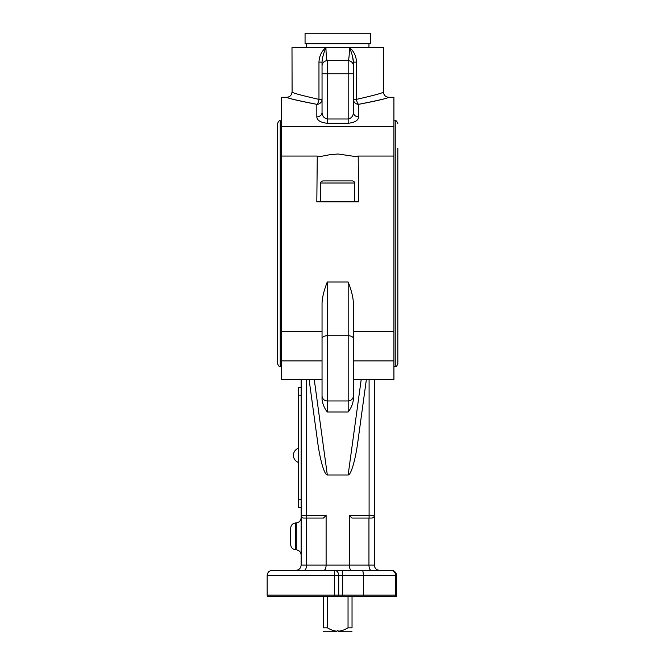 <?xml version="1.0" encoding="UTF-8"?>
<svg xmlns="http://www.w3.org/2000/svg" width="665" height="665" viewBox="0 0 665 665"><rect width="100%" height="100%" fill="white"/><g stroke="black" fill="none" stroke-linecap="round" stroke-linejoin="round"><path stroke-width="1" d="M351.727 180.913L322.833 180.913C320.987 181.686 320.289 182.385 320.738 183.008L354.711 183.008C355.243 182.567 354.545 181.869 352.625 180.913L351.727 180.913M397.836 123.416C396.664 120.98 395.791 120.107 395.226 120.806L395.226 366.473C395.858 367.138 396.731 366.265 397.836 363.863L397.836 148.245M277.613 123.416L277.613 363.863C278.768 366.29 279.641 367.163 280.231 366.473L280.231 120.806C279.591 120.141 278.718 121.013 277.613 123.416M291.993 92.053C291.677 95.228 289.94 96.974 286.765 97.281L281.536 97.281L281.536 126.383L393.921 126.383L393.921 97.281L388.693 97.281C385.517 96.974 383.772 95.228 383.464 92.053L383.464 47.622L325.925 47.622C321.577 51.18 319.258 56.01 318.967 62.119L322.043 62.119L322.043 73.757L322.043 62.119C322.209 58.296 323.498 53.466 325.925 47.622L291.993 47.622L292.093 92.094M318.967 99.359C301.844 95.494 292.849 93.058 291.993 92.053C292.849 93.058 301.835 95.494 318.967 99.359A5.229 2.128 -81.8 0 1 316.823 104.33A5.229 4.979 180 0 0 322.043 99.359L318.967 99.359L318.967 62.119M356.49 99.359L353.406 99.359A5.229 4.979 180 0 0 358.635 104.33C376.714 100.872 386.706 98.528 388.618 97.306C388.717 97.979 378.726 100.324 358.635 104.33A5.229 2.128 81.8 0 1 356.49 99.359C373.614 95.494 382.608 93.058 383.464 92.053C382.608 93.058 373.614 95.494 356.49 99.359L356.49 62.119C356.199 56.01 353.88 51.18 349.532 47.622C351.951 53.466 353.248 58.296 353.406 62.119L352.392 55.893M353.406 62.119L353.406 73.757L353.406 62.119L356.49 62.119M316.823 104.33C298.735 100.872 288.743 98.528 286.839 97.306C286.74 97.979 296.731 100.324 316.823 104.33L316.823 116.89C317.097 120.407 320.58 122.535 327.271 123.283L348.177 123.283C354.886 122.526 358.369 120.398 358.635 116.89A5.229 4.53 0 0 1 353.406 112.36L353.406 73.757L348.177 73.757L348.177 118.985L327.271 118.985C323.93 118.204 322.184 116.001 322.043 112.36L322.043 73.757L327.271 73.757L327.271 60.69A5.229 5.229 0 0 0 322.043 65.918A5.229 5.229 0 0 1 327.271 60.69C326.598 59.975 326.149 55.619 325.925 47.622M316.823 116.89A5.229 4.53 180 0 0 322.043 112.36M323.057 55.893L322.833 56.708M349.532 47.622C349.3 55.619 348.851 59.975 348.177 60.69A5.229 5.229 0 0 1 353.406 65.918A5.229 5.229 0 0 0 348.177 60.69L327.271 60.69M353.406 112.36C353.273 115.993 351.536 118.204 348.177 118.985L348.177 123.283M353.406 379.54L393.921 379.54L393.921 126.383M393.921 156.059L358.194 156.059L356.24 156.657L338.011 153.997L329.325 154.804L319.607 156.649L317.263 156.059L281.536 156.059L281.536 379.54L322.043 379.54M281.536 126.383L281.536 156.059M358.194 156.059L358.635 201.819L316.823 201.819L317.263 156.059M369.092 379.54L369.092 518.06L351.96 518.06L349.349 515.45L349.349 565.109L326.108 565.109L326.108 515.45L323.498 518.06L306.365 518.06L306.365 379.54M357.778 442.292L366.365 379.54L357.87 441.585A33.716 5.229 97.8 0 1 357.778 442.292A33.716 5.229 97.8 0 1 348.136 474.993L327.321 474.993A33.716 5.229 82.2 0 1 317.679 442.292A33.716 5.229 82.2 0 1 317.587 441.585L309.092 379.54L317.679 442.292M334.345 596.463L334.337 595.158L267.164 595.158L267.33 596.463L396.365 596.463A5.229 5.229 0 0 0 396.531 595.158L396.531 575.558A5.229 5.229 0 0 0 391.303 570.329L272.392 570.329C269.217 570.645 267.471 572.382 267.164 575.558L334.337 575.558L334.586 570.329A5.229 4.123 90 0 1 338.709 575.558L342.65 575.558L342.467 570.329M396.34 574.153L395.833 572.947L396.531 575.558L395.592 575.558L395.592 595.158A5.229 4.289 90 0 1 395.451 596.463M396.531 595.158A5.229 5.229 0 0 1 396.365 596.463A5.229 5.229 0 0 0 396.531 595.158L363.348 595.158L363.348 575.558L395.592 575.558A5.229 4.289 90 0 0 391.303 570.329M322.043 382.666L322.043 399.341C322.591 403.963 324.337 408.177 327.271 411.984L348.177 411.984C351.12 408.177 352.857 403.954 353.406 399.341L353.406 382.666M379.54 570.329C376.373 570.013 374.636 568.276 374.32 565.109L374.32 515.45A2.61 2.61 0 0 1 371.702 518.06A2.61 2.61 0 0 0 374.32 515.45L374.32 379.54M369.092 518.06L371.702 518.06M301.137 379.54L301.137 515.45A2.61 2.61 0 0 0 303.747 518.06L306.365 518.06M295.543 522.948C292.567 523.422 290.946 525.159 290.68 528.16L290.68 544.552C290.946 547.553 292.567 549.29 295.543 549.764L295.543 522.948L296.274 522.898L296.274 549.814C299.25 550.288 300.871 552.025 301.137 555.026M281.536 331.228L322.043 331.228L322.043 302.899C322.342 297.072 324.088 290.115 327.271 282.018L348.177 282.018C351.344 290.04 353.09 296.997 353.406 302.899L353.406 395.733A5.229 5.229 0 0 1 348.177 400.962L327.271 400.962A5.229 5.229 0 0 1 322.043 395.733L322.043 399.341M353.406 331.228L393.921 331.228M393.921 360.896L353.406 360.896M322.043 360.896L281.536 360.896M322.043 331.228L322.043 342.841M353.406 399.341L353.406 395.733M322.043 302.899L322.043 395.733A5.229 5.229 0 0 0 327.271 400.962L327.271 282.018M374.32 565.109L368.95 565.109C369.075 568.276 369.798 570.013 371.112 570.329M368.95 518.06L368.95 565.109L349.349 565.109C349.474 568.276 350.197 570.013 351.511 570.329L358.635 570.329M304.346 570.329C305.651 570.013 306.374 568.276 306.507 565.109L326.108 565.109C325.975 568.276 325.26 570.013 323.946 570.329L351.511 570.329M326.108 515.45L301.137 515.45L301.137 565.109C300.821 568.276 299.075 570.013 295.908 570.329M301.137 565.109L306.507 565.109L306.507 518.06M362.259 570.329C362.924 570.628 363.281 572.374 363.348 575.558L342.65 575.558L342.65 595.158L338.709 595.158A5.229 4.123 90 0 1 338.576 596.463M342.641 596.463L342.65 595.158L363.348 595.158L363.314 596.463M298.527 387.387L301.137 387.387L298.527 387.387L298.527 507.611L301.137 507.611M323.414 631.16L324.005 631.75L336.424 631.75L337.022 631.143C334.337 631.093 331.128 629.988 327.413 627.827L323.414 627.827C323.414 632.34 323.414 632.34 323.414 627.827C323.414 632.34 323.414 632.34 323.414 627.827L323.414 596.463M327.413 627.827L327.413 596.463M352.034 596.463L352.034 627.827C352.034 632.34 352.034 632.34 352.034 627.827C352.034 632.34 352.034 632.34 352.034 627.827L348.044 627.827C344.329 629.988 341.12 631.093 338.427 631.143L339.034 631.75L351.444 631.75L352.034 631.16M339.034 631.75L337.729 630.445L336.424 631.75M348.044 596.463L348.044 627.827M330.064 43.707L305.06 43.707L305.06 33.25L370.397 33.25L370.397 43.707L330.064 43.707M358.635 116.89L358.635 104.33M348.177 60.69L348.177 73.757L327.271 73.757L327.271 123.283M374.32 515.45L349.349 515.45M338.709 595.158L334.337 595.158L334.337 575.558L338.709 575.558L338.709 595.158M361.203 379.54L348.136 474.993M327.321 474.993L314.254 379.54M348.177 282.018L348.177 335.734A5.229 2.926 0 0 1 353.406 338.66M322.043 338.66A5.229 2.926 180 0 1 327.271 335.734L348.177 335.734L348.177 411.984M327.271 411.984L327.271 400.962M298.527 395.226L301.137 395.226M301.137 499.764L298.527 499.764M298.502 448.218L298.502 448.218A7.523 7.523 0 0 0 298.502 462.449L298.502 462.449M320.738 183.008L320.738 201.819M354.711 183.008L354.711 201.819M395.226 120.806L393.921 120.806M395.226 366.473L393.921 366.473M281.536 120.806L280.231 120.806M281.536 366.473L280.231 366.473M296.274 522.898C299.25 522.424 300.871 520.687 301.137 517.686M295.543 549.764L296.274 549.814M267.164 595.158L267.164 575.558M368.959 47.622L368.959 43.707M306.499 47.622L306.499 43.707"/></g></svg>
